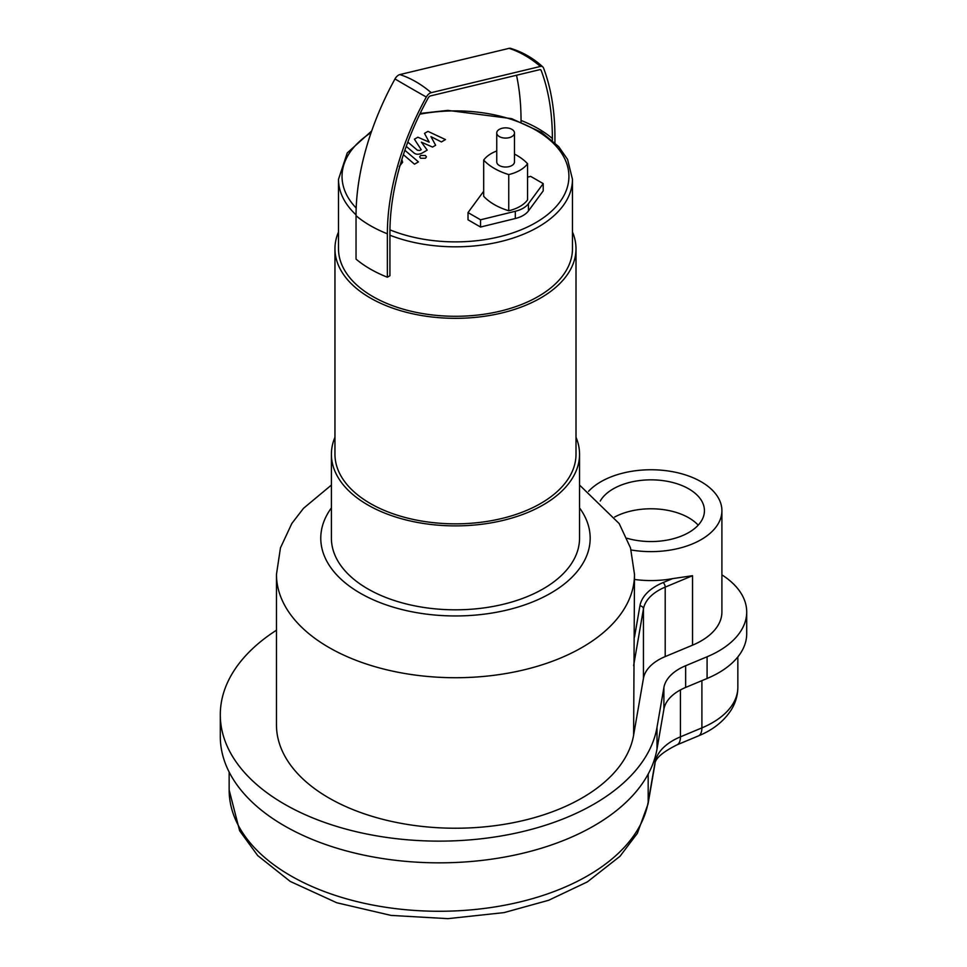 <?xml version="1.0" encoding="UTF-8"?>
<svg xmlns="http://www.w3.org/2000/svg" width="967" height="967" viewBox="0 0 967 967"><rect width="100%" height="100%" fill="white"/><g stroke="black" fill="none" stroke-linecap="round" stroke-linejoin="round"><path stroke-width="1.45" d="M588.565 491.296A70.893 40.928 180 0 1 701.135 481.747A70.893 40.928 180 0 1 721.902 510.697L721.902 612.002A70.893 40.928 180 0 1 692.541 645.17L665.199 656.581A53.173 30.702 0 0 0 643.442 678.411L633.615 735.162L634.497 574.374L630.52 547.938L619.206 523.606L579.547 485.059M634.497 579.451A70.893 40.928 0 0 0 672.524 578.641L692.541 575.703L665.199 587.114A3.542 1.692 -112.7 0 0 663.12 582.569A56.715 32.745 0 0 0 639.924 605.838A3.542 2.877 9.8 0 1 643.442 608.944A53.173 30.702 180 0 1 665.199 587.114L665.199 656.581M633.615 735.162A179.016 103.36 180 0 1 446.561 828.103A179.016 103.36 180 0 1 276.465 724.875L276.465 574.374A179.016 103.36 0 0 0 455.481 677.722A179.016 103.36 0 0 0 634.497 574.374M698.198 525.166A53.439 30.847 0 0 0 688.782 517.816A53.439 30.847 0 0 0 614.649 517.019M600.241 501.039A53.439 30.847 180 0 1 688.782 488.879A53.439 30.847 180 0 1 704.435 510.697A53.439 30.847 180 0 1 626.979 538.256M721.902 510.697A70.893 40.928 180 0 1 672.524 549.691A70.893 40.928 180 0 1 631.125 549.981M276.465 630.218A218.893 126.375 0 0 0 220.295 714.746L220.295 736.455A218.893 126.375 0 0 0 428.284 862.685A218.893 126.375 0 0 0 657.004 749.038L663.894 709.258A53.173 30.702 180 0 1 685.639 687.44L707.082 678.483A95.709 55.264 0 0 0 746.705 633.711L746.705 612.002A95.709 55.264 0 0 0 721.902 574.869M220.295 714.746A218.893 126.375 0 0 0 428.284 840.976A218.893 126.375 0 0 0 657.004 727.329L663.894 687.549A53.173 30.702 180 0 1 685.639 665.731L707.082 656.774A95.709 55.264 0 0 0 746.705 612.002M514.48 154.079A60.413 34.872 180 0 1 527.547 163.725L527.547 199.903A34.558 19.956 180 0 1 508.751 210.758L508.751 174.58A60.413 34.872 180 0 1 483.681 160.099A34.558 19.956 180 0 1 496.748 150.985M508.751 210.758A60.413 34.872 180 0 1 483.681 196.289L483.681 160.099M527.547 163.725A34.558 19.956 180 0 1 508.751 174.58M527.547 177.154L530.678 176.381L543.212 183.621L528.453 203.686A24.816 14.324 180 0 1 515.314 211.277L480.551 219.799L468.016 212.571L482.775 192.493A24.816 14.324 180 0 1 483.681 191.393M468.016 212.571L468.016 219.799L480.551 227.04L515.314 218.518A24.816 14.324 180 0 0 528.453 210.927L543.212 190.862L543.212 183.621M480.551 227.04L480.551 219.799M426.314 97.038A120.524 3.517 -151.2 0 1 394.983 78.943A205.415 118.59 -60 0 0 356.037 215.701A120.524 69.588 0 0 0 387.368 233.796A205.415 118.59 -60 0 1 426.314 97.038A6.805 3.928 -60 0 1 431.185 92.675L540.396 66.445A6.805 3.928 -60 0 1 542.874 66.965A6.805 3.928 -60 0 1 543.575 68.065A274.894 158.709 -60 0 1 554.925 137.06L554.925 142.753M516.511 75.245A271.28 156.63 -60 0 1 521.032 120.452L521.032 122.011M420.162 113.441L447.842 110.383L511.555 118.627L541.411 132.298L558.612 146.537L567.556 159.362L572.464 179.282A116.983 67.545 180 0 1 510.322 238.934A116.983 67.545 180 0 1 389.931 235.223L389.931 232.322A201.801 116.511 -60 0 1 428.176 97.969A3.203 1.849 -60 0 1 430.472 95.914L539.683 69.684A3.203 1.849 -60 0 1 540.843 69.926A3.203 1.849 -60 0 1 541.182 70.446A271.28 156.63 -60 0 1 552.375 138.535L552.375 140.433M394.983 78.943A6.805 3.928 -60 0 1 399.855 74.58L509.065 48.35A6.805 3.928 -60 0 1 510.636 48.362C522.784 52.121 533.53 58.334 542.874 66.965M356.037 215.701L356.037 259.12A120.524 69.588 0 0 0 387.368 277.215L389.931 275.74L389.931 235.223M387.368 233.796L387.368 277.215M572.464 179.282L572.464 248.749A116.983 67.545 180 0 1 500.253 311.144A116.983 67.545 180 0 1 372.766 296.506A116.983 67.545 180 0 1 338.498 248.749L338.498 179.282A116.983 67.545 180 0 0 356.037 214.855M572.464 231.995A120.524 69.588 180 0 1 576.006 248.749A120.524 69.588 180 0 1 501.607 313.03A120.524 69.588 180 0 1 370.252 297.945A120.524 69.588 180 0 1 334.957 248.749A120.524 69.588 180 0 1 338.498 231.995M576.006 248.749L576.006 454.248A120.524 69.588 180 0 1 501.607 518.542A120.524 69.588 180 0 1 370.252 503.456A120.524 69.588 180 0 1 334.957 454.248L334.957 248.749M576.006 437.253A124.066 71.631 180 0 1 579.547 454.248A124.066 71.631 180 0 1 502.961 520.427A124.066 71.631 180 0 1 367.75 504.907A124.066 71.631 180 0 1 331.403 454.248A124.066 71.631 180 0 1 334.957 437.253M579.547 454.248L579.547 538.184A124.066 71.631 180 0 1 502.961 604.363A124.066 71.631 180 0 1 367.75 588.843A124.066 71.631 180 0 1 331.403 538.184L331.403 454.248M499.347 136.589A8.86 5.113 180 0 1 496.748 132.975A8.86 5.113 180 0 1 505.608 127.849A8.86 5.113 180 0 1 514.48 132.975A8.86 5.113 180 0 1 509.005 137.701A8.86 5.113 180 0 1 499.347 136.589M514.48 132.975L514.48 161.912A8.86 5.113 180 0 1 509.005 166.638A8.86 5.113 180 0 1 499.347 165.526A8.86 5.113 180 0 1 496.748 161.912L496.748 132.975M406.249 146.368L413.707 152.713C415.762 154.587 418.518 154.732 421.987 153.161L427.221 150.127L421.382 142.173L432.539 147.057L435.633 145.268L430.956 136.649L441.411 141.931L445.497 139.574L427.958 131.379L424.501 133.373L429.203 142.161L417.865 137.205L414.408 139.2L421.225 149.716L420.004 150.429L417.442 150.26L408.473 142.62L407.397 143.237M399.286 166.457L402.623 162.287L401.849 159.482M403.384 154.684L414.492 164.185L418.445 161.9L404.871 150.284M420.633 155.494L419.642 156.872L420.633 158.262L425.432 158.262L426.423 156.872L425.432 155.494L420.633 155.494M633.615 665.707L643.442 608.944L643.442 678.411M639.924 605.838L634.497 637.12M672.524 578.641L663.12 582.569M692.541 645.17L692.541 575.703M579.547 507.905A134.703 77.771 180 0 1 455.481 615.955A134.703 77.771 180 0 1 331.403 507.905M648.011 804.085A17.72 14.396 -170.2 0 0 648.18 802.078A210.032 121.262 180 0 1 428.719 911.119A210.032 121.262 180 0 1 229.155 790.003L239.623 830.774L257.693 855.577L290.245 881.433L336.77 902.755L391.067 915.411L447.878 918.65L504.049 912.606L548.652 900.277L587.368 881.892L620.004 856.279L637.374 833.288L648.011 804.085L654.901 764.305A17.72 14.396 -170.2 0 0 655.07 762.298L648.18 802.078L648.18 774.047M701.897 680.647L701.897 727.885A17.72 8.485 67.3 0 1 698.331 735.947C712.981 729.952 723.993 721.189 731.378 709.657C735.609 702.731 737.773 695.261 737.845 687.247A86.849 50.139 180 0 1 701.897 727.885L680.442 736.842A62.033 35.815 0 0 0 655.07 762.298L655.07 757.354M654.901 764.305C654.864 758.781 662.19 752.314 676.888 744.904A17.72 8.485 -112.7 0 0 680.442 736.842L680.442 689.906M657.004 727.329L657.004 749.038M663.894 687.549L663.894 709.258M685.639 665.731L685.639 687.44M707.082 656.774L707.082 678.483M528.453 210.927L528.453 203.686M515.314 218.518L515.314 211.277M540.311 69.66A116.983 86.329 159.3 0 1 541.182 70.446M521.032 120.452A116.983 67.545 180 0 1 552.375 138.535M540.396 66.445A120.524 86.305 -103.5 0 0 509.065 48.35M431.185 92.675A120.524 86.305 -103.5 0 0 399.855 74.58M356.194 208.062A113.441 65.49 180 0 1 371.11 132.6M419.787 114.215A113.441 65.49 180 0 1 567.677 186.039A113.441 65.49 180 0 1 389.943 229.844M331.403 485.059L303.541 508.279L291.853 523.437L280.466 547.842L276.465 574.374M676.888 744.904L698.331 735.947M737.845 656.931L737.845 687.247M229.155 772.053L229.155 790.003M371.679 130.968L347.25 152.931L338.498 179.282"/></g></svg>
